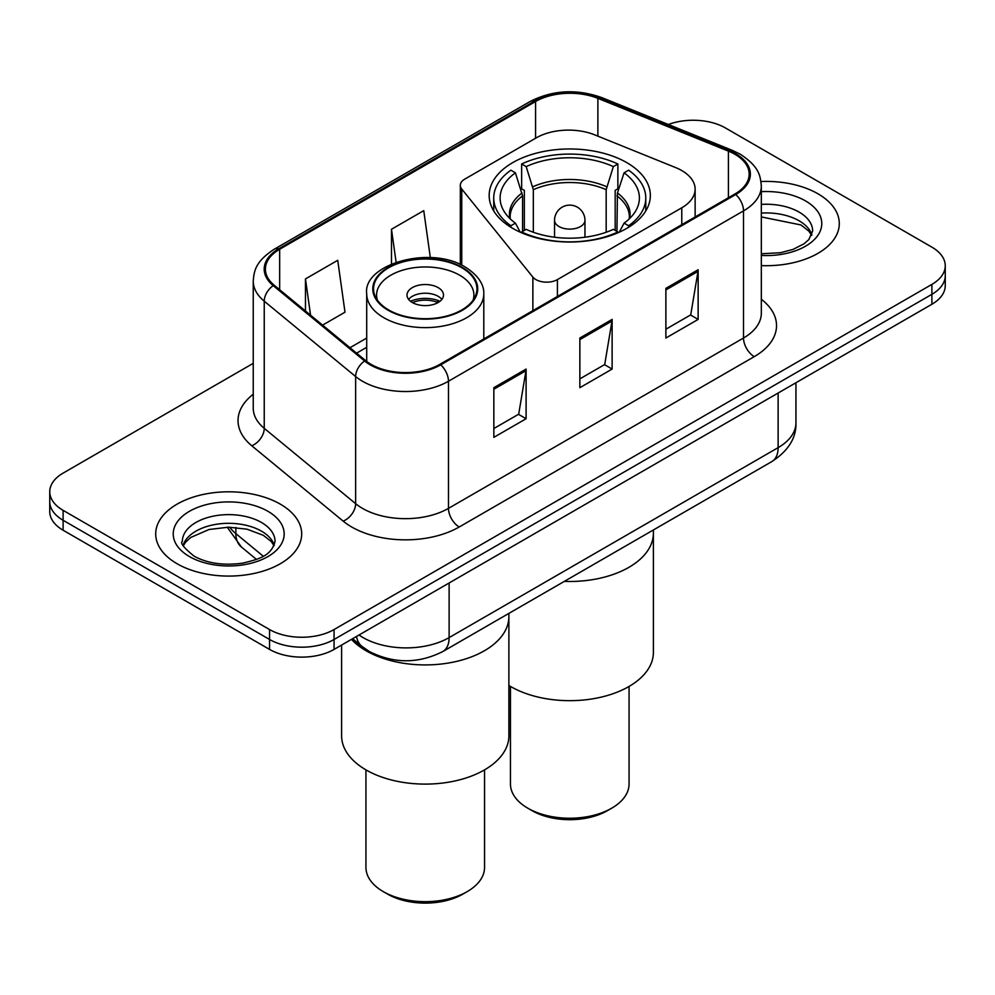 <?xml version="1.0" encoding="UTF-8"?>
<svg xmlns="http://www.w3.org/2000/svg" width="995" height="995" viewBox="0 0 995 995"><rect width="100%" height="100%" fill="white"/><g stroke="black" fill="none" stroke-linecap="round" stroke-linejoin="round"><path stroke-width="1.49" d="M681.774 170.555A45.621 26.343 0 0 0 675.68 167.595L594.736 134.872A45.621 26.343 0 0 0 536.305 137.832L464.777 179.125A15.211 8.781 0 0 0 460.324 185.331A15.211 8.781 0 0 0 461.755 189.05L532.872 277.108A15.211 8.781 0 0 0 557.411 279.595L681.774 207.793A45.621 26.343 0 0 0 695.132 189.174A45.621 26.343 0 0 0 681.774 170.555M626.738 162.595A80.595 46.529 0 0 0 538.917 152.509A80.595 46.529 0 0 0 489.167 195.493A80.595 46.529 0 0 0 512.773 228.39A80.595 46.529 0 0 0 600.594 238.477A80.595 46.529 0 0 0 650.344 195.493A80.595 46.529 0 0 0 626.738 162.595M385.152 658.006A45.621 26.343 180 0 1 363.386 648.367L352.056 639.026M253.24 363.337L63.108 473.11A45.621 26.343 0 0 0 49.75 491.729L49.75 511.592A45.621 26.343 0 0 0 63.108 530.223L269.558 649.412A45.621 26.343 0 0 0 334.071 649.412L931.892 304.259A45.621 26.343 0 0 0 945.25 285.627L945.25 275.702A45.621 26.343 0 0 1 931.892 294.321A45.621 26.343 0 0 0 945.25 275.702L945.25 265.764A45.621 26.343 0 0 0 931.892 247.146L725.442 127.957A45.621 26.343 0 0 0 668.329 124.499M49.75 491.729A45.621 26.343 0 0 0 63.108 510.348L269.558 629.536A45.621 26.343 0 0 0 334.071 629.536L334.071 639.474L931.892 294.321L334.071 639.474A45.621 26.343 0 0 1 269.558 639.474A45.621 26.343 0 0 0 334.071 639.474L334.071 649.412M63.108 510.348L63.108 520.285L269.558 639.474L63.108 520.285A45.621 26.343 0 0 1 49.75 501.667A45.621 26.343 0 0 0 63.108 520.285L63.108 530.223M817.915 193.764A72.983 42.138 0 0 0 760.988 181.525A72.983 42.138 0 0 1 817.915 193.764A72.983 42.138 0 0 1 839.295 223.552A72.983 42.138 0 0 0 817.915 193.764M280.304 504.142A72.983 42.138 0 0 0 200.766 495.012A72.983 42.138 0 0 0 155.705 533.942A72.983 42.138 0 0 0 177.085 563.742A72.983 42.138 0 0 0 256.623 572.871A72.983 42.138 0 0 0 301.684 533.942A72.983 42.138 0 0 0 280.304 504.142A72.983 42.138 0 0 0 200.766 495.012A72.983 42.138 0 0 0 155.705 533.942A72.983 42.138 0 0 0 177.085 563.742A72.983 42.138 0 0 0 256.623 572.871A72.983 42.138 0 0 0 301.684 533.942A72.983 42.138 0 0 0 280.304 504.142M734.907 154.275A48.655 28.096 180 0 1 749.16 174.137A48.655 28.096 180 0 1 734.907 194L439.865 364.344A48.655 28.096 180 0 1 365.6 360.588L274.21 285.229A48.655 28.096 180 0 1 265.404 269.123A48.655 28.096 180 0 1 279.657 249.26L535.571 101.502A48.655 28.096 180 0 1 597.883 98.356L728.415 151.128A48.655 28.096 180 0 1 734.907 154.275M735.765 153.777A49.874 28.793 0 0 0 729.111 150.556L598.58 97.784A49.874 28.793 0 0 0 534.701 101.005L278.799 248.762A49.874 28.793 0 0 0 273.215 285.64L364.605 360.998A49.874 28.793 0 0 0 440.723 364.842L735.765 194.498A49.874 28.793 0 0 0 735.765 153.777M493.843 387.689L493.843 437.352L526.106 418.721L526.106 369.07L493.843 387.689M493.843 428.534L518.693 414.194L525.969 370.712A12.164 7.027 -120 0 0 526.106 369.07M518.47 414.318L526.106 418.721M665.879 288.363L665.879 338.026L698.142 319.407L698.142 269.744L665.879 288.363M665.879 329.221L690.729 314.868L698.005 271.386A12.164 7.027 -120 0 0 698.142 269.744M690.505 314.992L698.142 319.407M579.861 338.026L579.861 387.689L612.124 369.07L612.124 319.407L579.861 338.026M579.861 378.871L604.711 364.531L611.987 321.049A12.164 7.027 -120 0 0 612.124 319.407M604.487 364.655L612.124 369.07M761.324 265.603A72.983 42.138 0 0 0 839.295 223.552A72.983 42.138 0 0 1 761.324 265.603M334.071 629.536L931.892 284.396A45.621 26.343 0 0 0 945.25 265.764M322.591 325.129L345.004 312.194L337.728 260.304L305.465 278.923L305.465 311.012M430.325 257.593L423.746 210.642L391.483 229.26L391.483 263.961M391.483 229.26L396.097 262.158M305.465 278.923L310.552 315.204M522.574 231.425L522.574 195.891L515.422 172.819A69.638 40.21 0 0 0 504.005 211.238A69.638 40.21 0 0 0 515.422 223.141L510.883 225.753L510.883 227.27M524.34 230.405L524.34 190.381L521.641 188.826L521.641 163.988A76.03 43.892 0 0 1 617.87 163.988L613.33 166.613A69.638 40.21 0 0 0 526.181 166.613L533.332 189.684L533.332 232.245M606.179 232.245L606.179 189.684L613.33 166.613M564.327 581.378A83.63 48.282 0 0 0 653.392 533.196A83.63 48.282 180 0 1 628.89 567.337A83.63 48.282 180 0 1 564.327 581.378M617.87 163.988L617.87 188.826L615.171 190.381L615.171 230.405M521.641 232.818L521.641 231.959A76.03 43.892 0 0 0 617.87 231.959L617.87 232.818M515.422 172.819L510.883 170.195A76.03 43.892 0 0 0 493.731 197.98A76.03 43.892 0 0 0 510.883 225.753M521.641 231.959L526.181 229.347A69.638 40.21 0 0 0 613.33 229.347L617.87 231.959M526.181 166.613L521.641 163.988M515.422 223.141L520.248 232.208M628.629 227.27L628.629 225.753A76.03 43.892 0 0 0 645.78 197.98A76.03 43.892 0 0 0 628.629 170.195L624.076 172.819L617.447 192.98L616.937 231.425M628.629 225.753L624.076 223.141A69.638 40.21 0 0 0 635.506 211.238A69.638 40.21 0 0 0 624.076 172.819M619.263 232.208L624.076 223.141M508.88 685.493A83.63 48.282 0 0 0 628.89 686.538A83.63 48.282 0 0 0 653.392 652.384L653.392 529.962M510.447 686.438L510.447 783.998A59.302 34.24 0 0 0 527.823 808.201A59.302 34.24 0 0 0 611.689 808.201L611.689 808.201A59.302 34.24 0 0 0 629.064 783.998L629.064 686.438M527.823 808.201L532.126 810.689A53.22 30.721 0 0 0 607.385 810.689L611.689 808.201L607.385 810.689M366.11 650.78A83.63 48.282 0 0 0 457.252 661.24A83.63 48.282 0 0 0 508.88 616.626A83.63 48.282 180 0 1 484.378 650.78A83.63 48.282 180 0 1 351.459 639.362A83.63 48.282 0 0 0 366.11 650.78M461.804 267.755A51.703 29.85 0 0 0 405.462 261.287A51.703 29.85 0 0 0 373.548 288.861A51.703 29.85 0 0 0 388.684 309.967A51.703 29.85 0 0 0 445.026 316.435A51.703 29.85 0 0 0 476.941 288.861A51.703 29.85 0 0 0 461.804 267.755M377.391 300.154A48.655 28.096 180 0 1 376.583 295.067A48.655 28.096 180 0 1 406.619 269.11A48.655 28.096 180 0 1 459.653 275.205A48.655 28.096 180 0 1 473.906 295.067A48.655 28.096 180 0 1 473.098 300.154M438.148 287.617A18.246 10.535 0 0 0 418.261 285.329A18.246 10.535 0 0 0 406.992 295.067A18.246 10.535 0 0 0 412.34 302.517A18.246 10.535 0 0 0 432.228 304.806A18.246 10.535 0 0 0 443.496 295.067A18.246 10.535 0 0 0 438.148 287.617M441.867 299.408A18.246 10.535 0 0 0 438.148 296.311A18.246 10.535 0 0 0 408.622 299.408M410.5 301.274A24.328 14.042 180 0 1 438.919 300.826L438.919 302.045M412.502 302.604A21.293 12.288 180 0 1 436.718 302.094L438.919 300.826M436.357 303.425L436.718 302.094M341.608 645.046L341.608 735.827A83.63 48.282 -0 0 0 393.236 780.428A83.63 48.282 -0 0 0 484.378 769.968A83.63 48.282 -0 0 0 508.88 735.827L508.88 613.393M365.936 769.869L365.936 867.429A59.302 34.24 -0 0 0 383.311 891.632A59.302 34.24 -0 0 0 467.177 891.632L467.177 891.632A59.302 34.24 -0 0 0 484.553 867.429L484.553 769.869M383.311 891.632L387.615 894.119A53.22 30.721 -0 0 0 462.874 894.119L467.177 891.632L462.874 894.119M363.386 647.534L363.386 648.367M461.755 189.05L461.755 265.217M532.872 277.108L532.872 310.651M557.411 279.595L557.411 296.485M681.774 207.793L681.774 224.683M359.008 635.009A60.819 35.111 0 0 0 363.1 637.608A60.819 35.111 0 0 0 449.118 637.608L778.127 447.65A60.819 35.111 0 0 0 795.95 422.825C796.398 437.912 788.351 450.834 771.834 461.58L442.812 651.538A30.41 17.562 60 0 0 449.118 637.608L449.118 582.983M778.127 393.025L778.127 447.65A30.41 17.562 60 0 1 771.834 461.58M356.546 636.427A30.41 20.335 129.5 0 0 361.844 646.315L352.616 638.703M931.892 304.259L931.892 284.396M269.558 649.412L269.558 629.536M229.671 527.188A60.819 35.111 0 0 0 235.84 533.606L235.84 527.474M256.461 559.414L241.399 547.001A30.41 20.335 129.5 0 1 235.84 533.606L263.24 556.205M761.324 299.271A76.03 43.892 180 0 1 754.26 356.645L459.217 526.989A15.211 8.781 60 0 1 448.471 508.37L743.514 338.026A60.819 35.111 0 0 0 761.324 313.201L761.324 186.065A60.819 35.111 180 0 1 743.514 210.89A15.211 8.781 -120 0 0 735.765 194.498M459.217 526.989A76.03 43.892 180 0 1 351.695 526.989A76.03 43.892 180 0 1 343.175 521.131L251.785 445.772A76.03 43.892 180 0 1 253.24 394.256M362.454 508.37A60.819 35.111 0 0 0 448.471 508.37L448.471 381.234A60.819 35.111 180 0 1 355.638 376.545L264.235 301.186A60.819 35.111 180 0 1 253.24 281.038L253.24 408.174A60.819 35.111 0 0 0 264.235 428.323L355.638 503.681A60.819 35.111 0 0 0 362.454 508.37M761.324 186.065C760.342 175.605 759.372 166.911 740.367 154.262L732.37 150.382A15.211 7.127 112 0 0 729.111 150.556M732.37 150.382L601.838 97.622C576.652 88.704 552.735 89.998 530.111 101.502A15.211 8.781 60 0 1 534.701 101.005M278.799 248.762A15.211 8.781 -120 0 0 274.21 249.248C255.765 261.337 254.086 270.441 253.24 281.038M273.215 285.64A15.211 10.174 129.5 0 0 264.235 301.186L264.235 428.323A15.211 10.174 -50.5 0 1 251.785 445.772M601.838 97.622A15.211 7.127 112 0 0 598.58 97.784M364.605 360.998A15.211 10.174 129.5 0 0 355.638 376.545L355.638 503.681A15.211 10.174 -50.5 0 1 343.175 521.131M440.723 364.842A15.211 8.781 60 0 1 448.471 381.234L743.514 210.89L743.514 338.026A15.211 8.781 60 0 0 754.26 356.645M279.657 249.26L279.657 289.732M728.415 151.128L728.415 197.756M597.883 98.356L597.883 136.153M535.571 101.502L535.571 138.255M366.707 338.051L349.979 347.715M579.861 339.606L611.987 321.049M665.879 289.943L698.005 271.386M493.843 389.256L525.969 370.712M811.883 234.832A46.342 26.753 0 0 0 799.072 220.778A46.342 26.753 0 0 0 761.324 213.092M761.324 253.762L780.466 252.73L793.065 249.409L804.059 243.775L808.86 239.546L812.654 231.002A46.342 26.753 0 0 0 799.072 212.084A46.342 26.753 0 0 0 761.324 204.398M761.324 255.454A55.471 32.027 0 0 0 816.547 237.133A55.471 32.027 0 0 0 805.527 200.915A55.471 32.027 0 0 0 761.324 191.662M522.574 195.891A59.613 34.415 0 0 0 510.149 216.922L510.273 218.9M606.179 189.684A59.613 34.415 0 0 0 533.332 189.684M522.064 192.98A60.322 34.825 0 0 0 509.875 218.514M606.689 186.774A60.322 34.825 0 0 0 532.822 186.774M629.636 218.514A60.322 34.825 0 0 0 617.447 192.98M629.226 218.9L629.362 216.922A59.613 34.415 0 0 0 616.937 195.891M584.96 237.22L584.96 220.33A15.211 8.781 180 0 1 580.508 226.537A15.211 8.781 180 0 1 559.003 226.537A15.211 8.781 180 0 1 554.551 220.33L554.551 237.22M274.272 545.21A46.342 26.753 0 0 0 261.474 531.156A46.342 26.753 0 0 0 214.945 524.527A46.342 26.753 0 0 0 183.117 545.21M261.474 522.474A46.342 26.753 0 0 0 210.952 516.666A46.342 26.753 0 0 0 182.346 541.392C179.921 542.822 183.814 547.735 194.037 556.13C207.408 563.444 223.676 565.769 242.855 563.12C259.857 558.966 271.498 555.583 275.043 541.392A46.342 26.753 0 0 0 261.474 522.474M189.473 556.591A55.471 32.027 0 0 0 267.916 556.591A55.471 32.027 0 0 0 267.916 511.293A55.471 32.027 0 0 0 189.473 511.293A55.471 32.027 0 0 0 189.473 556.591M388.149 310.278A52.461 30.285 0 0 0 462.339 310.278A52.461 30.285 0 0 0 462.339 267.444A52.461 30.285 0 0 0 388.149 267.444A52.461 30.285 0 0 0 388.149 310.278M483.794 338.984L483.794 293.823A58.543 33.805 180 0 1 447.65 325.054A58.543 33.805 180 0 1 383.846 317.728A58.543 33.805 180 0 1 366.707 293.823L366.707 361.459M460.324 185.331L460.324 264.546M695.132 189.174L695.132 216.972M442.812 651.538C418.348 663.827 393.871 663.827 369.394 651.538L361.844 646.315M795.95 422.825L795.95 382.739M241.399 547.001L227.221 527.188M530.111 101.502L274.21 249.248M366.707 347.317L356.583 353.15M811.659 235.355L808.86 231.151L800.963 224.957L761.324 216.935M493.731 210.928L493.731 197.98M645.78 210.928L645.78 197.98M584.96 220.33A15.211 15.211 0 0 0 562.15 207.159A15.211 15.211 0 0 0 554.551 220.33M274.048 545.733L271.249 541.541L263.352 535.335L247.046 529.191L228.651 527.176L209.049 529.502L190.742 537.462L185.456 542.362L183.341 545.733M483.794 293.823C483.98 289.657 483.247 278.513 465.386 267.145C430.387 244.795 362.491 264.297 366.707 293.823M473.906 295.067L473.906 298.948M376.583 295.067L376.583 298.948"/></g></svg>
